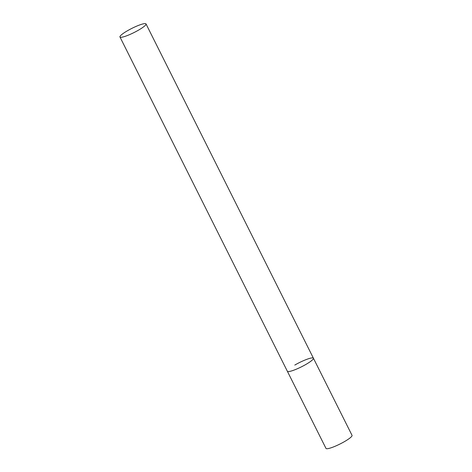 <?xml version="1.0" encoding="UTF-8"?>
<svg xmlns="http://www.w3.org/2000/svg" width="472" height="472" viewBox="0 0 472 472"><rect width="100%" height="100%" fill="white"/><g stroke="black" fill="none" stroke-linecap="round" stroke-linejoin="round"><path stroke-width="0.71" d="M294.793 365.074A14.567 2.348 153.4 0 1 313.414 358.207A14.567 2.348 153.4 0 1 305.974 364.39A14.567 2.348 153.4 0 1 287.359 371.257A14.567 2.348 -26.6 0 0 288.569 371.576A14.567 2.348 -26.6 0 0 303.762 365.629A14.567 2.348 -26.6 0 0 313.414 358.207L352.041 435.355A14.567 2.348 153.4 0 1 344.601 441.532A14.567 2.348 153.4 0 1 325.987 448.4L119.959 36.969A14.567 2.348 -26.6 0 0 121.168 37.288A14.567 2.348 -26.6 0 0 136.361 31.341A14.567 2.348 -26.6 0 0 146.013 23.919A14.567 2.348 -26.6 0 0 144.798 23.6A14.567 2.348 -26.6 0 0 129.611 29.553A14.567 2.348 -26.6 0 0 119.959 36.969M313.414 358.207L146.013 23.919"/></g></svg>
